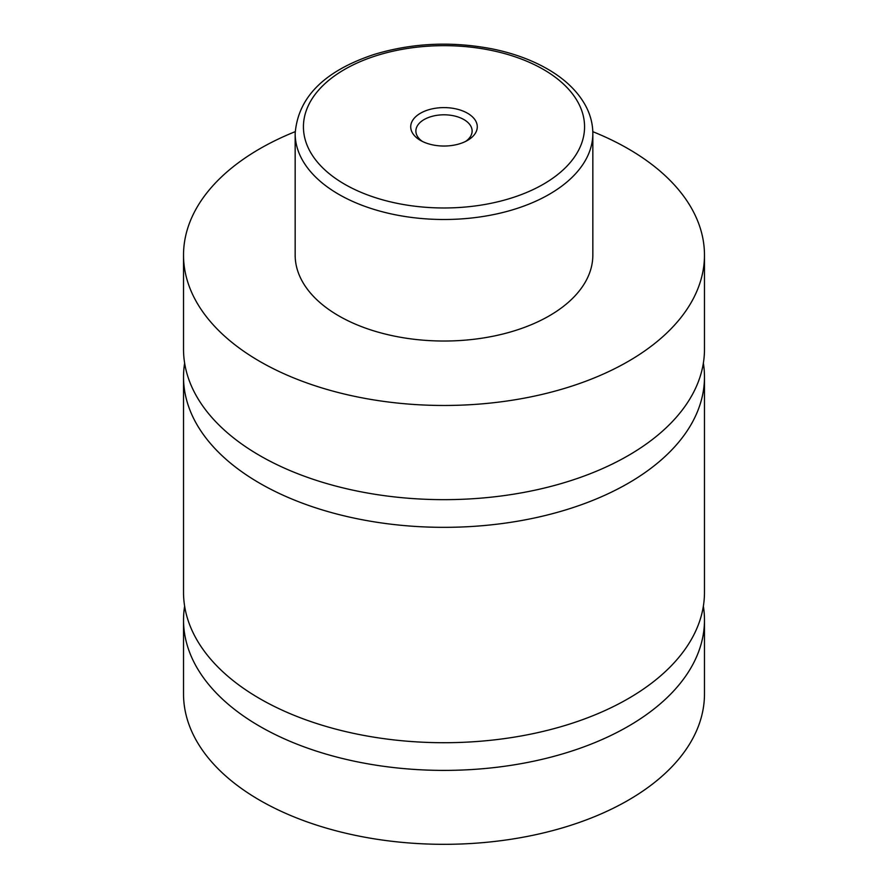 <?xml version="1.0" encoding="UTF-8"?>
<svg xmlns="http://www.w3.org/2000/svg" width="888" height="888" viewBox="0 0 888 888"><rect width="100%" height="100%" fill="white"/><g stroke="black" fill="none" stroke-linecap="round" stroke-linejoin="round"><path stroke-width="1.33" d="M592.807 131.668A260.473 150.383 180 0 1 628.182 148.762A260.473 150.383 180 0 1 704.473 255.089L704.473 349.273A260.473 150.383 180 0 1 543.678 488.211A260.473 150.383 180 0 1 259.818 455.611A260.473 150.383 180 0 1 183.527 349.273L183.527 255.089A260.473 150.383 180 0 1 295.193 131.668M703.363 363.114A260.473 150.383 180 0 1 704.473 376.956A260.473 150.383 180 0 1 543.678 515.895A260.473 150.383 180 0 1 259.818 483.294A260.473 150.383 180 0 1 183.527 376.956A260.473 150.383 180 0 1 184.637 363.114M703.363 606.171A260.473 150.383 180 0 1 704.473 620.013A260.473 150.383 180 0 1 543.678 758.951A260.473 150.383 180 0 1 259.818 726.351A260.473 150.383 180 0 1 183.527 620.013A260.473 150.383 180 0 1 184.637 606.171M704.473 376.956L704.473 592.329A260.473 150.383 180 0 1 543.678 731.268A260.473 150.383 180 0 1 259.818 698.667A260.473 150.383 180 0 1 183.527 592.329L183.527 376.956M420.468 140.404A33.278 19.214 0 0 0 467.532 140.404A33.278 19.214 0 0 0 467.532 113.231A33.278 19.214 0 0 0 420.468 113.231A33.278 19.214 0 0 0 420.468 140.404L420.468 140.404M465.556 141.458A28.116 16.228 0 0 0 472.116 131.036A28.116 16.228 0 0 0 463.88 119.558A28.116 16.228 0 0 0 433.244 116.039A28.116 16.228 0 0 0 415.884 131.036A28.116 16.228 0 0 0 422.444 141.458M592.84 133.566L592.84 255.089A148.84 85.936 180 0 1 500.954 334.487A148.84 85.936 180 0 1 338.75 315.851A148.84 85.936 180 0 1 295.16 255.089L295.16 133.566A148.84 85.936 180 0 0 338.75 194.328A148.84 85.936 180 0 0 500.954 212.954A148.84 85.936 180 0 0 592.84 133.566C592.807 124.031 590.431 114.818 585.725 105.938C577.866 91.486 565.145 79.176 547.53 69.02C531.712 59.951 513.475 53.28 492.807 49.007C451.981 41.07 412.421 42.879 374.137 54.446C324.32 70.94 297.991 97.314 295.16 133.566M704.473 255.089A260.473 150.383 180 0 1 543.678 394.028A260.473 150.383 180 0 1 259.818 361.427A260.473 150.383 180 0 1 183.527 255.089M704.473 620.013L704.473 693.939A260.473 150.383 180 0 1 543.678 832.877A260.473 150.383 180 0 1 259.818 800.277A260.473 150.383 180 0 1 183.527 693.939L183.527 620.013M344.6 184.204A140.57 81.163 0 0 0 543.401 184.204A140.57 81.163 0 0 0 543.401 69.431A140.57 81.163 0 0 0 344.6 69.431A140.57 81.163 0 0 0 344.6 184.204"/></g></svg>
